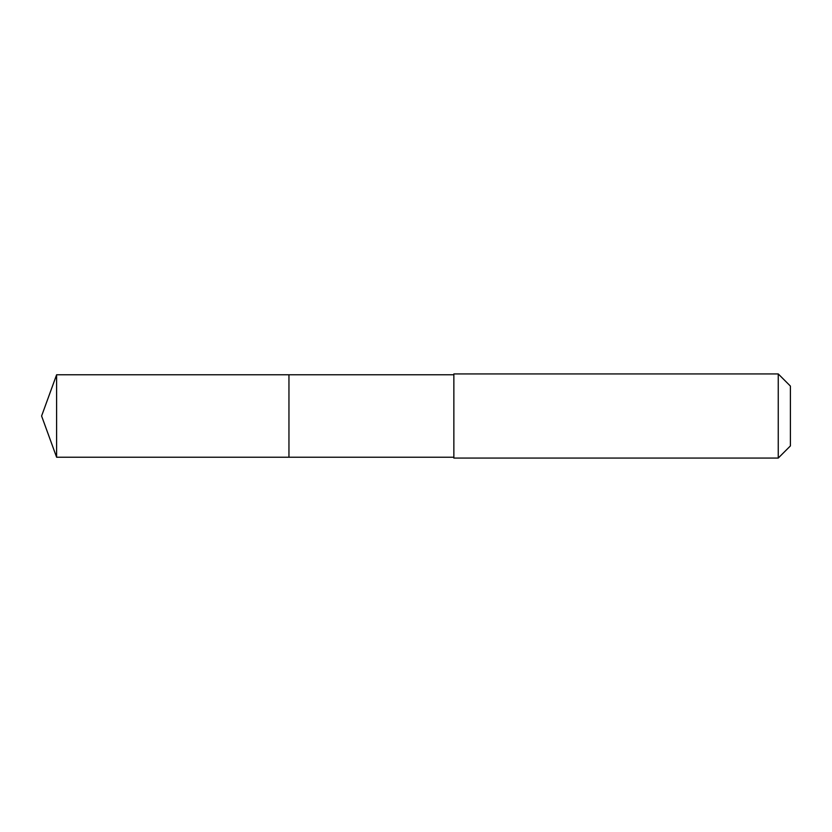 <?xml version="1.0" encoding="UTF-8"?>
<svg xmlns="http://www.w3.org/2000/svg" width="832" height="832" viewBox="0 0 832 832"><rect width="100%" height="100%" fill="white"/><g stroke="black" fill="none" stroke-linecap="round" stroke-linejoin="round"><path stroke-width="1.25" d="M288.954 412.599L288.954 374.774L56.607 374.774L56.607 457.226L288.954 457.226L288.954 374.774L453.856 374.785L453.856 457.215L288.954 457.226L288.954 412.599M453.856 373.932L453.856 458.068L778.253 458.068L778.253 373.932L453.856 373.932L453.856 374.785M778.253 373.932L790.4 386.079L790.4 445.921L778.253 458.068M288.954 457.226L56.607 457.226L41.6 416L56.607 457.226M41.6 416L56.607 374.774M453.856 457.215L453.856 458.068"/></g></svg>
